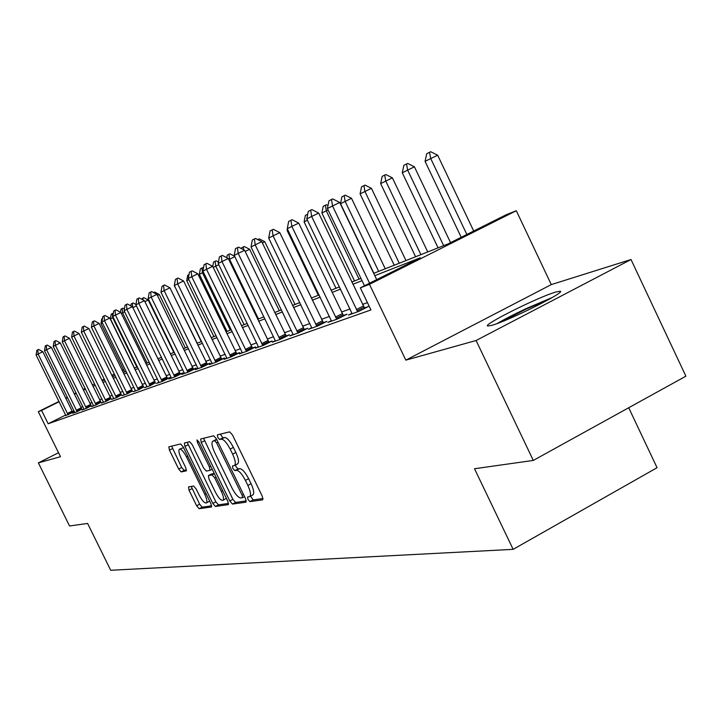 <?xml version="1.0" encoding="UTF-8"?>
<svg xmlns="http://www.w3.org/2000/svg" width="722" height="722" viewBox="0 0 722 722"><rect width="100%" height="100%" fill="white"/><g stroke="black" fill="none" stroke-linecap="round" stroke-linejoin="round"><path stroke-width="1.08" d="M247.971 499.416L249.929 501.628L262.736 499.841L262.312 496.267L232.475 434.969L229.632 431.846L217.394 434.861L217.746 437.397L219.678 439.545L221.239 439.175C223.775 439.292 226.753 442.595 230.165 449.084L232.619 454.129C235.39 460.23 236.004 464.029 234.47 465.519L232.466 465.97L232.872 468.443L234.821 470.618L236.419 470.32C239 470.536 241.996 473.894 245.408 480.374L247.863 485.419C250.597 491.429 251.202 495.166 249.668 496.601L247.574 496.998L247.971 499.416M250.606 496.104L253.124 499.94L263.097 498.523M220.4 434.121L222.89 437.884L224.461 437.505L221.239 439.175M235.498 464.977L236.076 466.764L238.025 468.948L239.623 468.641L236.419 470.32M491.79 325.333C508.541 320.866 568.214 290.966 559.902 291.237L555.471 292.13C537.655 297.256 480.771 325.775 487.928 326.028L491.79 325.333M188.523 486.926L189.029 490.193L196.655 505.779L199.182 508.721L211.528 506.979L210.941 503.712L183.162 446.855L180.599 443.931L168.831 446.846L169.444 450.158L178.677 469.029L181.177 471.917L186.312 470.87L185.707 467.567L181.078 458.109C178.885 453.317 178.343 450.338 179.462 449.174C181.285 448.94 183.623 451.512 186.484 456.9L204.732 494.245C206.898 498.974 207.431 501.889 206.311 502.99C204.434 503.189 202.061 500.572 199.182 495.139L196.167 488.974L193.622 486.032L188.523 486.926M65.864 415.71L65.603 415.051L48.166 423.76L41.587 410.412L38.284 411.675L58.951 401.459M533.296 460.428L476.087 340.504L631.01 259.532L685.9 376.18L533.296 460.428L474.507 468.74L513.143 549.352L110.701 570.272L87.606 523.432L69.538 525.986L38.383 462.883L60.477 456.701L38.284 411.675M631.01 259.532L551.292 284.594L405.836 360.143L476.087 340.504M405.836 360.143L369.465 284.342L360.332 287.843L420.303 257.79L374.799 275.66M48.166 423.76L370.937 309.937L360.332 287.843M229.767 500.987L232.475 504.073L246.012 502.178L245.57 498.694L216.401 438.841L213.658 435.781L200.635 439.012L201.23 442.496L229.767 500.987L232.881 499.335L235.598 502.413L246.337 500.897M228.278 504.651L215.409 506.456L212.8 503.442L184.94 446.422L184.336 443.028L189.615 441.711L192.223 444.671L203.658 468.082L206.293 471.078L209.985 470.347L209.389 466.935L197.386 442.333L196.971 439.906L198.875 441.972L227.818 501.267L228.477 504.552M58.527 452.739L38.383 462.883M367.435 302.635L362.543 304.413M350.08 308.935L341.515 312.048M329.476 316.416L321.543 319.295M309.9 323.528L302.554 326.191M291.282 330.288L284.477 332.752M273.566 336.723L267.248 339.006M256.662 342.851L250.814 344.981M240.543 348.708L235.11 350.675M225.138 354.303L220.102 356.127M210.4 359.655L205.734 361.343M196.303 364.772L191.962 366.343M182.783 369.682L178.767 371.135M169.823 374.384L166.096 375.738M157.387 378.897L153.93 380.151M145.438 383.238L142.234 384.402M133.949 387.407L130.98 388.49M122.893 391.423L120.15 392.416M112.244 395.286L109.717 396.207M101.992 399.013L99.654 399.862M92.1 402.605L89.952 403.381M82.795 406.531L80.918 407.461M74.068 410.872L72.362 411.72M351.993 313.276L348.401 315.09L358.635 311.453L368.31 306.561L364.439 307.942M331.344 320.658L327.896 322.391L337.607 318.934L347.065 314.16L343.356 315.487M311.733 327.662L308.42 329.331L317.644 326.046L326.904 321.38L323.339 322.653M293.087 334.322L289.892 335.929L298.673 332.806L307.734 328.239L304.305 329.467M275.326 340.667L272.257 342.21L280.614 339.232L289.486 334.764L286.183 335.947M258.395 346.713L255.435 348.203L263.413 345.36L272.104 340.992L268.918 342.129M242.24 352.48L239.379 353.915L246.996 351.208L255.516 346.93L252.438 348.031M226.798 357.995L224.037 359.385L231.32 356.785L239.668 352.598L236.699 353.663M212.033 363.265L209.371 364.61L216.329 362.128L224.524 358.022L221.654 359.042M197.9 368.319L195.319 369.61L201.989 367.236L210.021 363.211L207.25 364.204M184.363 373.148L181.863 374.402L188.252 372.128L196.14 368.175L193.451 369.141M171.376 377.786L168.948 379.005L175.085 376.821L182.819 372.94L180.22 373.879M158.903 382.236L156.557 383.418L162.441 381.315L170.049 377.516L167.522 378.418M146.927 386.514L144.653 387.651L150.302 385.638L155.329 382.786M135.42 390.629L133.2 391.73L138.642 389.799L143.606 386.983M124.337 394.582L122.18 395.656L127.424 393.788L132.325 391.017M113.67 398.391L111.576 399.428L116.621 397.642L121.467 394.898M103.39 402.055L101.36 403.075L106.215 401.342L111.007 398.643M93.481 405.593L91.495 406.585L96.188 404.916L100.918 402.253M83.923 409.004L81.992 409.97L86.514 408.363L91.198 405.737M74.691 412.298L72.805 413.237L77.173 411.684L81.803 409.094M74.465 411.72L72.732 412.343M74.474 411.748L65.774 415.484M513.143 549.352L657.065 467.703L628.709 407.75M373.689 273.349L447.83 244L505.833 214.93L516.302 210.725L369.465 284.342M551.292 284.594L516.302 210.725M65.666 398.138L67.39 397.29M74.249 393.896L76.126 392.967M83.138 389.501L85.178 388.499M92.344 384.952L94.555 383.86M101.883 380.232L104.284 379.05M111.784 375.341L114.383 374.059M122.063 370.26L123.471 369.565M76.27 393.255L74.393 394.185M67.534 397.578L65.81 398.436M59.096 401.748L41.587 410.412M362.029 280.668L352.868 284.269M340.549 289.107L332.075 292.428M320.171 297.103L312.328 300.181M300.821 304.702L293.556 307.545M282.419 311.922L275.687 314.566M264.893 318.799L258.656 321.245M248.188 325.36L242.402 327.626M232.249 331.615L226.879 333.717M217.024 337.589L212.042 339.548M202.458 343.311L197.837 345.125M188.514 348.78L184.227 350.468M175.157 354.024L171.186 355.585M162.342 359.051L158.66 360.504M150.05 363.879L146.638 365.224M138.236 368.518L135.077 369.763M126.882 372.976L123.958 374.122M115.953 377.263L113.246 378.328M105.439 381.397L102.939 382.38M95.304 385.377L92.994 386.279M85.53 389.212L83.4 390.042M102.181 380.837L104.681 379.844M112.479 376.758L115.186 375.684M123.173 372.525L126.097 371.37M134.274 368.13L137.433 366.875M145.826 363.554L149.228 362.209M157.838 358.807L161.511 357.345M170.338 353.852L174.309 352.282M183.37 348.69L187.648 347.002M196.962 343.311L201.573 341.488M211.149 337.697L216.113 335.73M225.968 331.831L231.329 329.71M241.464 325.694L247.249 323.411M257.7 319.268L263.927 316.805M274.703 312.536L281.427 309.873M292.554 305.469L299.81 302.599M311.299 298.051L319.133 294.946M331.019 290.244L339.484 286.896M351.785 282.022L360.937 278.394M123.606 369.854L122.208 370.548M114.527 374.339L111.928 375.63M104.428 379.339L102.028 380.521M252.483 495.03L252.862 494.913C254.406 493.46 253.81 489.733 251.085 483.722L247.863 485.419M239.623 468.641C242.213 468.858 245.218 472.197 248.63 478.677L251.085 483.722M237.348 463.957L237.682 463.84C239.226 462.342 238.621 458.551 235.85 452.45L232.619 454.129M224.461 437.505C227.006 437.622 229.984 440.916 233.396 447.405L235.85 452.45M203.541 438.281L232.881 499.335M242.475 497.729L242.159 495.292L216.609 442.875L214.696 440.736L212.791 441.232C211.302 442.73 211.925 446.485 214.669 452.504L231.988 488.009C235.309 494.344 238.242 497.666 240.796 497.972L242.475 497.729M215.788 439.725L216.663 439.382M228.576 503.414L218.468 504.84L215.409 506.456M187.188 442.306L215.851 501.835L218.468 504.84M215.508 492.35C218.459 497.918 220.923 500.599 222.89 500.382C224.064 499.236 223.549 496.249 221.338 491.411L214.759 477.919L212.097 474.896L208.387 475.608L208.974 478.975L215.508 492.35M222.89 500.382L226.383 498.324M211.411 474.047L214.244 473.452M206.311 502.99L209.66 501.086M183.55 447.658L179.462 449.174M171.637 446.142L181.673 467.477L184.182 470.365L186.502 469.896M191.258 486.447L199.642 504.209L202.169 507.151L211.69 505.797M473.713 231.031L437.649 155.185L425.068 161.358L461.214 237.294M425.068 161.358L426.72 153.714L429.545 152.279L430.7 151.728L437.649 155.185M466.845 234.47L430.727 158.533L429.545 152.279M364.475 285.768L327.409 208.532L328.961 200.806L331.515 199.498L332.526 205.96L339.719 202.485L376.713 279.64M327.409 208.532L332.526 205.96L369.583 283.214M331.515 199.498L332.716 198.92L339.719 202.485M450.546 242.637L414.419 166.809L402.28 172.766L438.092 247.854M402.28 172.766L403.86 165.338L406.54 163.975L407.668 163.434L414.419 166.809M443.66 245.651L407.641 170.085L406.54 163.975M427.749 251.951L392.38 177.847L380.656 183.596L415.601 256.761M380.656 183.596L382.164 176.367L384.709 175.076L385.81 174.543L392.38 177.847M420.899 254.658L385.747 181.051L384.709 175.076M405.972 260.57L371.424 188.325L360.088 193.893L394.23 265.218M360.088 193.893L361.541 186.854L363.96 185.626L365.043 185.103L371.424 188.325M399.266 263.223L364.935 191.465L363.96 185.626M352.155 313.754L306.796 218.901L308.276 211.393L310.704 210.156L311.642 216.465L318.673 213.071L364.709 308.375M306.796 218.901L311.642 216.465L357.697 311.778M310.704 210.156L311.877 209.588L318.673 213.071M331.497 321.11L287.239 228.73L288.665 221.428L290.966 220.255L291.841 226.419L298.718 223.098L343.618 315.902M287.239 228.73L291.841 226.419L336.759 319.241M290.966 220.255L292.112 219.705L298.718 223.098M311.886 328.095L268.674 238.07L270.046 230.959L272.23 229.84L273.051 235.868L279.775 232.619L323.582 323.05M268.674 238.07L273.051 235.868L316.886 326.317M272.23 229.84L273.349 229.298L279.775 232.619M385.25 268.774L351.497 198.306L340.522 203.685L373.888 273.277M340.522 203.685L341.912 196.826L344.223 195.662L345.278 195.148L351.497 198.306M378.68 271.373L345.134 201.375L344.223 195.662M293.231 334.737L251.021 246.942L252.339 240.02L254.415 238.955L255.182 244.848L261.761 241.671L304.54 329.846M251.021 246.942L255.182 244.848L297.987 333.05M254.415 238.955L255.516 238.431L261.761 241.671M500.563 322.238L526.103 309.07L549.216 299.26M552.348 297.464L526.176 308.592C514.398 314.124 504.741 319.097 497.214 323.51M328.086 209.94L321.877 213.017L354.502 280.948M321.877 213.017L323.221 206.339L326.452 204.714L328.014 205.517M359.069 279.143L326.272 210.815L325.414 205.219M307.437 220.246L304.097 221.925L336.001 288.268M304.097 221.925L305.388 215.4L307.716 214.217M307.572 214.966L307.482 214.335M287.87 230.038L287.112 230.426L318.339 295.262M287.112 230.426L287.383 229.027M311.507 297.969L280.38 233.892M257.781 239.605L259.288 238.865L264.775 241.708L262.348 242.881M295.063 304.476L264.775 241.708M258.413 239.93L258.332 239.325M275.47 341.064L234.217 255.389L235.48 248.648L237.457 247.637L238.179 253.404L244.614 250.29L286.417 336.317M234.217 255.389L238.179 253.404L279.992 339.457M237.457 247.637L238.531 247.114L244.614 250.29M258.53 347.101L218.197 263.449L219.416 256.87L221.302 255.904L221.97 261.554L228.278 258.503L269.135 342.481M218.197 263.449L221.97 261.554L262.853 345.558M221.302 255.904L222.349 255.398L228.278 258.503M242.366 352.85L202.909 271.138L204.082 264.712L205.887 263.792L206.519 269.324L212.692 266.337L252.646 348.365M202.909 271.138L206.519 269.324L246.491 351.388M205.887 263.792L206.916 263.295L212.692 266.337M226.934 358.356L188.307 278.475L189.435 272.212L191.159 271.328L191.754 276.743L197.81 273.818L236.906 353.988M188.307 278.475L191.754 276.743L230.869 356.948M191.159 271.328L192.169 270.84L197.81 273.818M212.16 363.608L174.345 285.497L175.437 279.378L177.08 278.53L177.639 283.845L183.578 280.966L221.844 359.357M174.345 285.497L177.639 283.845L215.932 362.263M177.08 278.53L178.072 278.051L183.578 280.966M241.428 248.63L241.581 247.845L244.28 246.491L249.632 249.28L245.173 251.437M279.315 310.713L249.632 249.28M243.693 249.812L243.332 246.951M198.027 368.644L160.979 292.22L162.035 286.237L163.614 285.425L164.129 290.632L169.959 287.816L207.44 364.502M160.979 292.22L164.129 290.632L201.637 367.363M163.614 285.425L164.58 284.955L169.959 287.816M226.789 257.718L227.277 255.11L229.885 253.81L234.659 256.301M234.84 256.68L228.82 259.604M258.476 318.962L229.56 259.234L228.964 254.252M184.48 373.473L148.172 298.655L149.192 292.807L150.708 292.031L151.196 297.139L156.918 294.368L193.631 369.429M148.172 298.655L151.196 297.139L187.946 372.236M150.708 292.031L151.656 291.571L156.918 294.368M212.746 266.445L213.55 262.086L216.077 260.832L218.45 262.077M218.793 264.676L213.225 267.42M244.09 324.656L215.743 266.156L215.174 261.265M171.493 378.093L135.889 304.837L136.882 299.107L138.326 298.367L138.795 303.375L144.409 300.659L180.392 374.158M135.889 304.837L138.795 303.375L174.814 376.911M138.326 298.367L139.265 297.915L144.409 300.659M203.478 272.311L199.362 274.351L227.051 331.407M199.362 274.351L200.373 268.792L202.819 267.564L203.496 267.925M230.282 330.125L202.467 272.799L201.925 267.997M159.02 382.534L124.103 310.758L125.059 305.153L126.458 304.44L126.891 309.359L132.406 306.697L167.685 378.698M124.103 310.758L126.891 309.359L162.206 381.406M126.458 304.44L127.37 303.998L132.406 306.697M188.857 279.613L186.727 280.678L213.902 336.605M186.727 280.678L187.711 275.226L189.011 274.568M147.044 386.802L112.785 316.453L113.715 310.956L115.051 310.279L115.457 315.108L120.872 312.491L155.483 383.048M112.785 316.453L115.457 315.108L150.104 385.71M115.051 310.279L115.953 309.837L120.872 312.491M174.886 286.607L201.257 341.614M174.58 286.76L174.679 286.192M135.528 390.909L101.901 321.922L102.804 316.543L104.085 315.884L104.473 320.631L109.798 318.059L143.759 387.236M101.901 321.922L104.473 320.631L138.471 389.853M104.085 315.884L104.979 315.46L109.798 318.059M197.223 343.212L170.482 288.89M153.56 292.59L154.679 292.04L159.291 294.495L157.414 295.406M185.31 347.923L159.291 294.495M141.548 299.134L143.732 297.608L148.254 300.018L144.887 301.652M173.821 352.471L148.254 300.018M143.1 299.964L142.911 297.996M130.817 305.839L131.133 303.989L133.182 302.969L135.953 304.458M136.422 305.92L132.866 307.644M132.731 307.373L132.37 303.357M124.446 394.853L91.432 327.192L92.308 321.913L93.544 321.281L93.905 325.947L99.14 323.411L132.478 391.27M91.432 327.192L93.905 325.947L127.28 393.842M93.544 321.281L94.411 320.857L99.14 323.411M113.778 398.652L81.351 332.255L82.2 327.084L83.391 326.479L83.734 331.055L88.878 328.573L121.612 395.151M81.351 332.255L83.734 331.055L116.504 397.678M83.391 326.479L84.248 326.064L88.878 328.573M103.49 402.307L71.64 337.138L72.462 332.066L73.617 331.479L73.933 335.983L78.996 333.537L111.152 398.887M71.64 337.138L73.933 335.983L106.125 401.378M73.617 331.479L74.456 331.073L78.996 333.537M93.58 405.845L62.273 341.849L63.076 336.867L64.186 336.308L64.493 340.739L69.465 338.329L101.062 402.488M62.273 341.849L64.493 340.739L96.125 404.934M64.186 336.308L65.016 335.901L69.465 338.329M120.466 312.265L120.998 309.142L122.993 308.15L124.419 308.917M124.617 311.805L121.332 313.42M147.117 363.049L122.569 312.797L122.198 308.538M84.023 409.248L53.238 346.389L54.024 341.506L55.098 340.955L55.377 345.315L60.278 342.95L91.324 405.963M53.238 346.389L55.377 345.315L86.469 408.372M55.098 340.955L55.91 340.567L60.278 342.95M113.273 317.454L110.412 318.88L134.454 368.058M110.412 318.88L111.215 314.115L113.327 313.24M136.864 367.101L112.722 317.725L112.37 313.528M74.79 412.533L44.52 350.775L45.287 345.973L46.316 345.45L46.587 349.737L51.406 347.408L81.929 409.32M44.52 350.775L46.587 349.737L77.155 411.693M46.316 345.45L47.12 345.062L51.406 347.408M102.38 322.905L100.972 323.609L124.635 371.947M100.972 323.609L101.757 318.925L102.461 318.564M65.603 415.051L36.1 355.007L36.84 350.296L37.842 349.791L38.095 354.006L42.833 351.713L72.859 412.56M36.1 355.007L38.095 354.006L68.157 414.897M37.842 349.791L38.627 349.403L42.833 351.713M253.124 499.94L249.929 501.628M222.89 437.884L219.678 439.545M238.025 468.948L234.821 470.618M248.63 478.677L245.408 480.374M233.396 447.405L230.165 449.084M204.371 440.88L201.23 442.496M235.598 502.413L232.475 504.073M244.559 496.619L242.619 497.648M243.549 494.552L242.159 495.292M218.017 442.153L216.609 442.875M216.799 439.653L214.696 440.736M216.266 439.481L213.071 441.124M215.851 501.835L212.8 503.442M188.009 444.842L184.94 446.422M209.985 470.347L212.169 469.201L210.048 470.293M210.725 466.241L209.389 466.935M198.712 441.656L197.386 442.333M222.665 490.707L221.338 491.411M216.086 477.233L214.759 477.919M214.362 473.713L212.097 474.896M211.582 473.957L208.487 475.572M205.996 493.586L204.732 494.245M187.747 456.25L186.484 456.9M184.182 470.365L181.177 471.917M181.673 467.477L178.677 469.029M172.45 448.615L169.444 450.158M202.169 507.151L199.182 508.721M199.642 504.209L196.655 505.779M192.025 488.632L189.029 490.193M357.083 310.821L364.032 307.31M356.388 309.576L363.337 306.065M336.163 318.303L342.959 314.873M335.486 317.084L342.291 313.655M316.308 325.405L322.96 322.057M315.649 324.223L322.301 320.866M297.428 332.156L303.935 328.88M296.787 331.001L303.294 327.725M279.45 338.582L285.822 335.378M278.827 337.454L285.199 334.25M262.321 344.71L268.566 341.569M261.716 343.609L267.961 340.468M245.976 350.558L252.095 347.481M245.381 349.475L251.509 346.407M230.372 356.136L236.365 353.13M229.786 355.08L235.787 352.074M215.445 361.469L221.329 358.527M214.876 360.44L220.761 357.489M201.158 366.577L206.934 363.689M200.608 365.567L206.384 362.679M187.476 371.478L193.144 368.635M186.935 370.485L192.603 367.651M174.354 376.162L179.922 373.382M173.821 375.196L179.39 372.417M161.764 380.665L167.224 377.94M161.241 379.718L166.71 376.992M149.671 384.997L155.04 382.308M149.165 384.059L154.535 381.378M138.046 389.149L143.317 386.514M137.55 388.237L142.821 385.602M126.864 393.147L132.045 390.557M126.377 392.254L131.557 389.663M116.098 397.001L121.197 394.456M115.619 396.116L120.718 393.58M105.728 400.71L110.746 398.21M105.259 399.844L110.276 397.344M95.728 404.284L100.665 401.82M95.268 403.436L100.205 400.972M86.089 407.731L90.945 405.313M85.629 406.901L90.494 404.482M76.776 411.062L81.559 408.679M76.333 410.24L81.108 407.858M67.787 414.275L72.489 411.937M67.354 413.471L72.056 411.125M252.862 494.913L249.668 496.601M237.682 463.84L234.47 465.519M244.568 496.637L242.556 497.702M215.977 439.59L212.791 441.232M211.483 473.993L208.387 475.608"/></g></svg>
